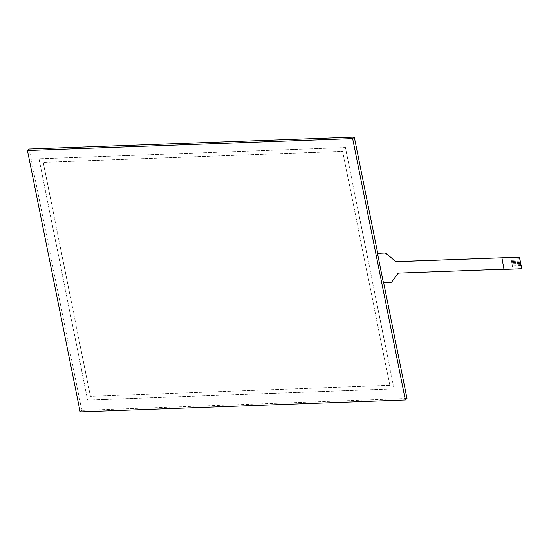 <?xml version="1.0" encoding="UTF-8"?>
<svg xmlns="http://www.w3.org/2000/svg" width="549" height="549" viewBox="0 0 549 549"><rect width="100%" height="100%" fill="white"/><g stroke="black" fill="none" stroke-linecap="round" stroke-linejoin="round"><path stroke-width="0.41" stroke-dasharray="2.75 2.06" d="M510.776 257.495L513.061 268.818L398.945 273.066M398.046 273.395A1.956 1.647 48.2 0 1 399.02 272.99M390.71 282.371L390.785 282.296A1.956 1.647 -131.8 0 0 391.684 281.966M390.785 282.296L383.374 282.639M377.554 253.295L383.456 282.563M513.061 268.818L520.857 268.605A0.981 0.824 -131.8 0 0 521.2 268.516M504.222 269.209L501.923 257.81M519.766 258.819L511.002 259.135L519.759 258.785M510.673 257.495L511.002 259.135M521.44 266.896L512.684 267.219L512.972 268.893M512.642 267.253L521.406 266.931M521.145 265.654L512.382 265.977L521.138 265.627M512.423 265.942L512.684 267.219M520.685 263.376L511.922 263.698L520.678 263.342M520.98 264.618L512.183 264.975L520.946 264.652M511.963 263.664L512.224 264.941M520.226 261.098L511.462 261.42L520.219 261.063M520.521 262.34L511.723 262.697L520.486 262.374M511.503 261.386L511.764 262.662M520.061 260.061L511.304 260.377L511.462 261.42M511.263 260.418L520.027 260.096M511.723 262.697L511.922 263.698M512.183 264.975L512.382 265.977M511.044 259.101L511.304 260.377M90.441 396.303L43.254 162.284L342.693 151.325L389.879 385.336L90.365 396.371L43.179 162.36L342.617 151.394L389.797 385.412L90.365 396.371M345.458 147.551L39.02 158.764L87.675 400.077L394.12 388.857L345.458 147.551L38.938 158.839L87.593 400.146L394.038 388.932L345.383 147.619M377.726 253.288L383.641 282.625M407.001 398.492L81.815 410.398L29.111 149.026M81.815 410.398L80.154 411.88"/><path stroke-width="0.82" d="M384.808 253.096A1.956 1.647 48.2 0 1 386.153 253.583L386.235 253.514A1.956 1.647 -131.8 0 0 384.883 253.02L377.472 253.364L384.883 253.02M386.235 253.514L395.301 261.173L386.153 253.583M395.301 261.173A1.956 1.647 -131.8 0 0 396.646 261.667L396.721 261.592A1.956 1.647 48.2 0 1 395.376 261.104M396.721 261.592L510.776 257.495M503.941 269.223L398.945 273.066A1.956 1.647 -131.8 0 0 397.812 273.642L397.895 273.574A1.956 1.647 48.2 0 1 398.046 273.395M397.895 273.574L391.842 281.788A1.956 1.647 48.2 0 1 390.71 282.371L383.374 282.639L377.472 253.364M396.646 261.667L501.923 257.81L503.982 269.422L520.63 268.811A0.981 0.824 48.2 0 0 521.324 267.871L519.622 258.085A0.981 0.824 -131.8 0 0 518.558 257.207L510.762 257.419M391.842 281.788L397.812 273.642M518.558 257.207L518.331 257.412A0.981 0.824 48.2 0 1 519.388 258.291M519.759 258.785L519.622 258.085M521.2 268.516A0.981 0.824 -131.8 0 0 521.55 267.665L519.807 258.785M518.331 257.412L501.683 258.023M354.304 137.12L352.643 138.602L27.45 150.508L29.111 149.026L354.304 137.12L377.726 253.288M383.641 282.625L407.001 398.492L405.347 399.974L352.643 138.602M27.45 150.508L80.154 411.88L405.347 399.974"/></g></svg>
